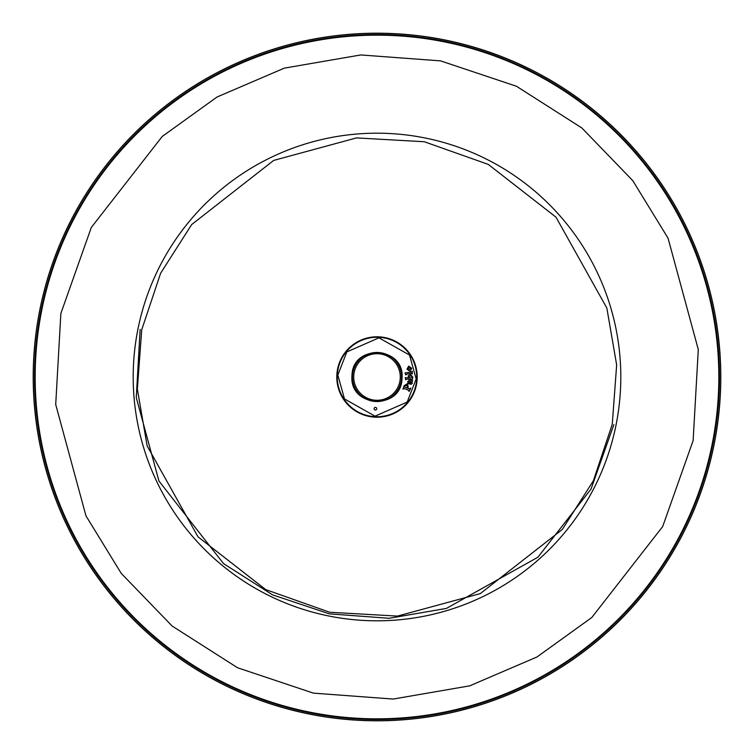 <?xml version="1.0" encoding="UTF-8"?>
<svg xmlns="http://www.w3.org/2000/svg" width="754" height="754" viewBox="0 0 754 754"><rect width="100%" height="100%" fill="white"/><g stroke="black" fill="none" stroke-linecap="round" stroke-linejoin="round"><path stroke-width="1.13" d="M42.309 455.614A343.805 343.805 0 0 1 298.386 42.309A343.805 343.805 0 0 1 711.691 298.386A343.805 343.805 0 0 1 455.614 711.691A343.805 343.805 0 0 1 42.309 455.614M367.811 337.867A40.198 40.198 0 0 0 369.074 416.415A40.198 40.198 0 0 1 337.585 369.074A40.198 40.198 0 0 1 384.926 337.585A40.198 40.198 0 0 1 416.415 384.926A40.198 40.198 0 0 1 369.074 416.415M416.133 367.811A40.198 40.198 0 0 0 384.926 337.585M140.14 329.375L136.276 397.603L158.943 481.024L223.514 563.587L272.543 594.849L329.375 613.86L389.149 618.299L446.443 608.403L537.913 557.215L591.051 489.035L613.86 424.625M60.867 313.438L55.711 404.502L85.956 515.83L121.243 573.389L172.148 626.037L237.576 667.761L313.438 693.133L393.211 699.052L469.685 685.857L536.98 656.979L591.777 617.526L662.691 526.537L693.133 440.562L698.289 349.498L668.044 238.17L632.757 180.611L581.852 127.963L516.424 86.239L440.562 60.867L360.789 54.948L284.315 68.143L217.02 97.021L162.223 136.474L91.309 227.463L60.867 313.438M416.726 378.989A39.774 39.774 0 0 1 375.011 416.726A39.774 39.774 0 0 1 337.274 375.011A39.774 39.774 0 0 1 378.989 337.274A39.774 39.774 0 0 1 416.726 378.989M376.717 408.762A1.31 1.31 0 0 1 375.341 410.006A1.31 1.31 0 0 1 374.097 408.63A1.31 1.31 0 0 1 375.473 407.386A1.31 1.31 0 0 1 376.717 408.762M351.977 375.746C352.212 343.409 405.021 346.058 402.023 378.254C401.788 410.591 348.979 407.942 351.977 375.746M407.009 369.215L408.64 366.095L411.712 368.235L410.072 371.345L407.009 369.215L408.64 366.095M407.716 381.665L409.356 380.091L411.439 380.44L412.193 379.837L412.645 381.204L411.844 381.854L412.315 383.324L410.949 384.417L410.119 383.927L409.384 381.477L408.121 381.986L409.102 384.003L408.084 383.598L407.716 381.665M409.017 391.496L408.791 390.374L404.342 388.564L402.956 389.111L404.144 385.718L407.33 383.701L408.234 387.113L407.65 388.244L409.177 388.866L410.855 388.14L409.017 391.496M412.306 373.946L411.448 373.428L406.887 374.041L405.822 374.955L404.992 372.919L411.269 372.08L412.306 371.26L412.306 373.946M406.783 379.102L405.671 379.743L405.228 377.66L408.951 377.848L408.112 375.935L410.346 374.248L412.853 377.188L412.381 379.385L406.783 379.102M410.346 374.248L408.112 375.935L408.951 377.848M412.381 377.019L410.817 377.942L409.479 377.877L408.951 376.868L410.76 375.671L412.381 377.019M406.255 374.418L406.887 374.041M411.957 371.307L411.269 372.08M403.456 389.045L404.342 388.564M410.327 388.282L409.177 388.866M407.33 383.701L404.144 385.718L403.531 387.386M404.285 386.887L404.512 386.114L406.642 385.219L407.603 387.358L407.226 388.074L404.285 386.887L404.512 386.114L406.642 385.219M411.986 380.27L411.439 380.44M408.084 383.598L409.102 384.003M408.121 381.986L408.97 381.411M412.315 383.324L411.844 381.854L412.645 381.204M410.939 383.06L409.874 381.562L411.448 381.816L411.797 382.636L410.939 383.06M410.072 371.345L411.712 368.235M409.073 370.073L407.537 369.385L409.582 367.387L411.166 368.046L408.621 370.139M407.537 369.385L409.582 367.387M358.15 363.343A23.27 23.27 0 0 1 390.657 358.15A23.27 23.27 0 0 1 395.85 390.657A23.27 23.27 0 0 1 363.343 395.85A23.27 23.27 0 0 1 358.15 363.343M711.597 298.405A343.701 343.701 0 0 0 298.405 42.403A343.701 343.701 0 0 0 42.403 455.595A343.701 343.701 0 0 0 455.595 711.597A343.701 343.701 0 0 0 711.597 298.405M710.362 298.697A342.429 342.429 0 0 0 298.697 43.638A342.429 342.429 0 0 0 43.638 455.303A342.429 342.429 0 0 0 455.303 710.362A342.429 342.429 0 0 0 710.362 298.697M44.222 455.162A341.835 341.835 0 0 1 298.838 44.222A341.835 341.835 0 0 1 709.778 298.838A341.835 341.835 0 0 1 455.162 709.778A341.835 341.835 0 0 1 44.222 455.162M616.027 425.058A243.806 243.806 0 0 0 425.058 137.973A243.806 243.806 0 0 0 137.973 328.942A243.806 243.806 0 0 0 328.942 616.027A243.806 243.806 0 0 0 616.027 425.058M329.705 612.257L265.719 589.6L198.01 536.829L147.162 445.972L137.341 389.064L141.743 329.705L160.621 273.25L191.676 224.56L273.683 160.413L356.538 137.907L424.295 141.743L488.281 164.4L555.99 217.171L606.838 308.028L616.659 364.936L612.257 424.295L593.379 480.75L562.324 529.44L480.317 593.587L397.462 616.093L329.705 612.257M337.321 375.011A39.726 39.726 0 0 1 378.989 337.321A39.726 39.726 0 0 1 416.679 378.989A39.726 39.726 0 0 1 375.011 416.679A39.726 39.726 0 0 1 337.321 375.011M337.83 375.03L346.84 351.92L378.97 337.83L409.516 355.068L416.17 378.97L407.16 402.08L375.03 416.17L344.484 398.932L337.83 375.03M401.514 378.225A24.543 24.543 0 0 1 375.775 401.514A24.543 24.543 0 0 1 352.486 375.775A24.543 24.543 0 0 1 378.225 352.486A24.543 24.543 0 0 1 401.514 378.225C401.448 409.931 349.375 407.32 352.486 375.775C352.552 344.069 404.625 346.68 401.514 378.225M390.657 358.15A23.27 23.27 0 0 1 395.85 390.657A23.27 23.27 0 0 1 363.343 395.85"/></g></svg>
